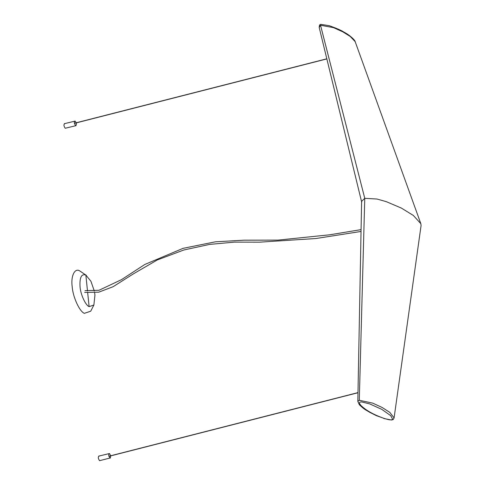 <?xml version="1.0" encoding="UTF-8"?>
<svg xmlns="http://www.w3.org/2000/svg" width="485" height="485" viewBox="0 0 485 485"><rect width="100%" height="100%" fill="white"/><g stroke="black" fill="none" stroke-linecap="round" stroke-linejoin="round"><path stroke-width="0.73" d="M76.23 122.899L76.442 123.942L75.969 125.663L75.611 125.597C74.084 123.323 73.926 121.82 75.145 121.086L76.2 122.784M64.39 123.675L75.145 121.086M64.747 123.742C63.529 124.475 63.687 125.979 65.214 128.252L75.969 125.663M94.642 292.831L94.939 295.038L93.884 305.023L89.119 306.629C85.505 305.265 80.516 294.286 80.043 286.665C79.534 277.42 81.474 273.558 85.857 275.074L90.919 281.245L94.314 291.061M93.884 305.023L90.719 311.188L84.341 313.34C79.504 311.515 72.817 296.814 72.186 286.611C70.658 275.904 74.945 267.368 79.976 271.085L86.306 275.353M110.695 455.754L109.495 453.524C108.282 454.251 108.434 455.754 109.962 458.028L99.57 460.683C98.043 458.41 97.885 456.906 99.104 456.179M109.495 453.524L98.74 456.112M110.325 458.095L110.719 455.876M357.827 401.362L359.282 400.27L372.68 403.114L382.204 407.503L389.813 412.389L394.087 417.924L421.083 225.513L420.828 223.664L413.317 215.437L401.434 208.113L386.327 201.669L377.027 199.032L364.762 198.323L361.61 201.378L357.827 401.368L359.324 404.702C364.708 409.94 365.641 409.698 369.461 412.177L376.275 415.615L384.399 418.507C386.333 418.943 390.837 420.786 392.698 419.343L390.771 415.712L381.883 409.413L369.758 403.92L361.574 401.901C357.481 402.089 360.264 404.278 360.604 405.133C365.738 410.31 373.674 414.766 384.399 418.507M360.604 405.133L359.324 404.702M383.787 418.519L391.613 420.034L393.177 419.531L394.087 417.924M320.53 25.262L319.203 27.499C319.275 25.347 319.785 24.305 320.737 24.365L329.091 25.65C336.329 28.191 341.307 30.361 344.035 32.162C350.637 35.569 355.426 40.801 355.172 41.655L350.249 36.472L342.756 31.816L333.48 27.627L320.53 25.262L364.762 198.323L359.282 400.27M89.119 306.629L87.652 292.425M87.506 291.024L85.857 275.074M74.387 123.245L326.829 58.788M326.86 58.909L74.411 123.36M84.657 292.413L98.728 292.182L113.108 286.708L133.254 273.94L157.292 259.954L183.888 249.975L209.623 244.404L234.461 242.118L259.536 242.167L315.923 238.523L361.046 231.454M361.082 229.623L329.758 234.788L278.044 240.105L244.04 240.178L215.498 241.797L183.094 248.332L144.815 264.464L121.547 279.621L99.007 290.285L84.99 290.648M358.003 392.614L108.876 456.221M108.913 456.337L357.997 392.741M319.209 27.506L361.725 202.324M420.828 223.664L355.172 41.661"/></g></svg>
